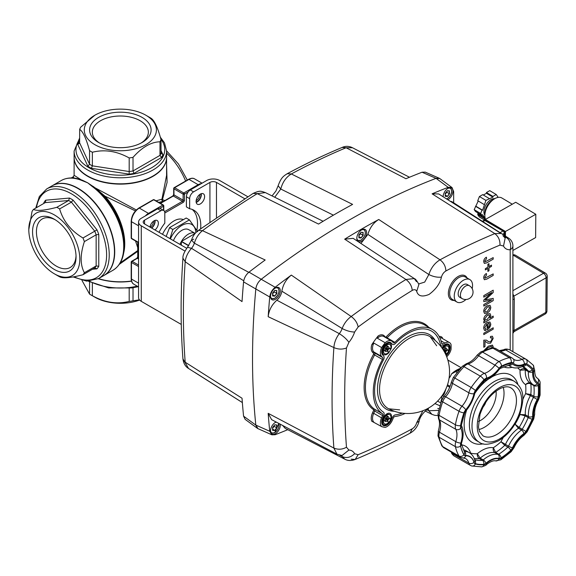 <?xml version="1.0" encoding="UTF-8"?>
<svg xmlns="http://www.w3.org/2000/svg" width="576" height="576" viewBox="0 0 576 576"><rect width="100%" height="100%" fill="white"/><g stroke="black" fill="none" stroke-linecap="round" stroke-linejoin="round"><path stroke-width="0.86" d="M173.441 240.631A13.874 8.006 -60 0 1 188.748 229.68L195.199 233.402A13.874 8.006 120 0 0 181.476 241.358L188.777 245.57M188.64 245.772L181.354 241.567A13.874 8.006 120 0 0 179.978 244.404M166.162 236.426L169.582 227.606L186.192 218.016L189.432 219.888L197.741 231.703M170.374 238.86A19.879 11.477 -60 0 1 185.724 223.841A19.879 11.477 -60 0 1 195.847 232.668M169.978 238.63L172.822 229.478L189.432 219.888M169.582 227.606L172.822 229.478M161.014 150.552L162.914 154.649A43.466 25.092 180 0 1 161.604 157.464L159.984 155.383L159.984 141.79A41.616 24.026 180 0 0 161.014 139.579C157.745 127.598 154.454 120.506 151.142 118.31A41.616 24.026 180 0 0 149.774 117.482L145.85 115.222A36.065 20.822 180 0 1 145.85 144.662A36.065 20.822 180 0 1 94.846 144.662A36.065 20.822 180 0 1 94.846 115.222A36.065 20.822 180 0 1 145.85 115.222L149.774 117.482M162.914 154.649L161.014 153.166L161.014 139.579M94.846 115.222L80.712 127.152A41.616 24.026 180 0 0 79.682 129.37C82.951 131.465 86.242 138.557 89.554 150.631A41.616 24.026 180 0 0 92.354 152.251C104.551 149.198 116.827 151.099 129.19 157.946A41.616 24.026 180 0 0 133.02 157.356C142.056 147.204 151.042 142.013 159.984 141.79M81.965 280.39L89.554 294.091A41.616 24.026 0 0 0 90.922 294.926L94.846 297.187A36.065 20.822 0 0 0 139.637 300.06M94.846 297.187L90.922 294.926A41.616 24.026 0 0 0 92.354 295.711L92.354 283.248M139.421 299.815L133.02 300.816L133.02 287.762M92.354 295.711C104.717 302.566 116.993 304.466 129.19 301.414A41.616 24.026 0 0 0 133.02 300.816M79.603 143.395L79.682 129.37M92.354 152.251L92.354 165.845A41.616 24.026 0 0 1 89.554 164.225L87.876 166.255L77.782 144.497L79.682 142.956L89.554 164.225L89.554 150.631M89.554 294.091L89.554 281.88M133.02 157.356L133.02 170.95A41.616 24.026 0 0 1 129.19 171.54L129.139 174.146L91.447 168.322L92.354 165.845L129.19 171.54L129.19 157.946M129.19 301.414L129.19 288.302M82.98 274.73L94.745 267.934A41.616 24.026 -120 0 0 96.149 265.939L84.384 272.736A41.616 24.026 60 0 1 82.98 274.73C70.862 277.906 63.079 278.597 59.63 276.818A41.616 24.026 60 0 1 58.226 276.048L54.302 273.78A36.065 20.822 60 0 1 28.8 229.608A36.065 20.822 60 0 1 54.302 214.884A36.065 20.822 60 0 1 79.805 259.056A36.065 20.822 60 0 1 54.302 273.78M56.822 207.317A41.616 24.026 60 0 1 58.226 208.087A41.616 24.026 60 0 1 59.63 208.937L71.402 202.147A41.616 24.026 -120 0 0 68.594 200.52L45.245 202.608L33.473 209.405C37.03 211.176 44.813 210.478 56.822 207.317L68.594 200.52L69.516 198.058A43.466 25.092 60 0 1 73.087 200.124L71.402 202.147L94.745 231.192L82.98 237.989A41.616 24.026 60 0 1 84.384 241.603L96.149 234.806A41.616 24.026 -120 0 0 94.745 231.192L96.984 229.846A43.466 25.092 60 0 1 98.77 234.446L96.149 234.806L96.149 265.939L98.77 266.299A43.466 25.092 60 0 1 96.984 268.841L92.484 269.244M28.8 229.608L32.069 211.399A41.616 24.026 60 0 1 33.473 209.405M84.384 272.736C80.107 264.895 80.107 254.52 84.384 241.603M82.98 237.989C70.97 230.839 63.187 221.155 59.63 208.937M98.474 278.626A46.238 26.698 0 0 0 131.494 281.016M137.729 251.352L119.326 264.319M166.586 157.277A46.238 26.698 180 0 1 166.586 157.428A46.238 26.698 180 0 1 138.038 182.088A46.238 26.698 180 0 1 87.653 176.299A46.238 26.698 180 0 1 74.11 157.428A46.238 26.698 180 0 1 74.11 157.277M83.045 180.533A1.85 1.202 112.6 0 0 82.958 180.49L87.653 182.794L95.112 187.848L136.354 209.959M156.053 200.83L161.942 199.21L166.586 175.32L166.586 157.428M74.11 157.428L74.11 175.32L81.202 179.813M135.439 210.924L105.048 196.207L100.116 192.082M120.254 262.85L137.729 250.574M137.729 247.608L135.518 240.948M74.045 178.106L73.267 176.789L71.244 177.955M166.586 165.125L167.098 182.369L162.432 199.678L164.873 200.57M52.078 185.818A51.79 29.902 60 0 1 52.214 185.746A51.79 29.902 60 0 1 103.997 215.64A51.79 29.902 60 0 1 103.997 275.443A51.79 29.902 60 0 1 103.867 275.515M95.112 187.848L98.554 190.627A49.939 28.829 60 0 1 124.272 244.714L124.272 245.779A51.242 29.585 60 0 0 93.024 186.3A1.85 0.907 126.4 0 0 92.153 186.422L87.653 182.794L82.066 180.598A51.79 29.902 -120 0 0 61.214 180.547C67.478 177.12 74.722 177.098 82.958 180.49L82.958 180.49A1.85 1.202 112.6 0 0 82.066 180.598M162.864 201.348A1.85 1.721 91.6 0 1 161.942 199.21A1.85 0.554 22.6 0 0 162.432 199.678A1.85 1.138 107.2 0 0 162.864 201.348L158.796 202.421M183.355 219.658A19.879 11.477 120 0 0 173.966 220.925A19.879 11.477 120 0 0 162.526 234.331M200.894 193.824A5.551 3.204 -60 0 1 196.135 202.061M154.656 220.522A5.551 3.204 -60 0 1 151.452 227.938M150.192 227.21A4.622 2.671 120 0 0 153.454 221.234M196.157 200.657A4.622 2.671 120 0 0 199.692 194.544M76.025 255.73A28.008 16.171 60 0 1 70.243 267.473A28.008 16.171 60 0 1 42.235 251.302A28.008 16.171 60 0 1 42.235 218.959A28.008 16.171 60 0 1 55.296 219.823M35.755 208.087L39.334 196.531L46.721 188.914L51.948 185.897A51.79 29.902 60 0 1 77.839 188.46A51.79 29.902 60 0 1 111.672 234.094A51.79 29.902 60 0 1 103.738 275.594L98.503 278.611L86.681 281.138L73.145 276.948M54.302 219.226L54.302 219.226A30.751 17.755 60 0 1 76.046 256.889A30.751 17.755 60 0 1 54.302 269.438A30.751 17.755 60 0 1 32.558 231.782A30.751 17.755 60 0 1 54.302 219.226L54.302 219.226M43.841 203.422L43.841 202.73L44.23 203.198M43.841 202.73A43.466 25.092 60 0 1 45.626 200.196L45.583 202.32M96.984 268.841L94.745 267.934L95.256 267.775M98.28 278.741A46.238 26.698 0 0 0 131.537 281.182M99.619 143.057A28.008 16.171 180 0 1 92.333 132.178A28.008 16.171 180 0 1 109.627 117.238A28.008 16.171 180 0 1 140.155 120.744A28.008 16.171 180 0 1 148.356 132.178A28.008 16.171 180 0 1 141.077 143.057M166.586 157.126A46.238 26.698 180 0 1 120.348 183.816A46.238 26.698 180 0 1 74.11 157.126L74.11 151.085A46.238 26.698 180 0 0 120.348 177.782A46.238 26.698 180 0 0 166.586 151.085L166.586 157.126M142.092 117.389A30.751 17.755 180 0 1 142.092 142.495A30.751 17.755 180 0 1 98.604 142.495A30.751 17.755 180 0 1 98.604 117.389A30.751 17.755 180 0 1 142.092 117.389M79.682 141.79L79.085 141.682L79.682 141.336M161.129 153.684L161.014 153.166A41.616 24.026 0 0 1 159.984 155.383L133.02 170.95L134.014 173.39A43.466 25.092 180 0 1 129.139 174.146M181.354 241.567L181.354 245.203M195.156 233.46L181.476 241.358M188.143 191.974L184.428 194.119L184.428 200.16A1.85 1.066 120 0 1 183.118 202.428L164.808 212.998L164.808 223.135A33.293 19.224 120 0 0 159.034 232.315M155.002 220.385A6.012 3.47 -60 0 1 151.733 228.103M164.808 212.998L164.808 212.998A5.551 3.204 120 0 0 163.663 210.456A5.551 3.204 120 0 0 160.891 210.73L157.615 208.843L141.271 218.282A9.245 5.342 0 0 0 138.564 222.062A9.245 5.342 0 0 0 141.271 225.835L184.975 251.071M157.615 208.843A5.551 3.204 -60 0 1 160.394 208.57L163.663 210.456M138.564 222.062L138.564 297.569A9.245 5.342 0 0 0 141.271 301.342L181.274 324.432M247.781 196.718L219.737 180.533A9.245 5.342 0 0 0 206.662 180.533L190.31 189.972L193.586 191.858L209.93 182.419A4.622 2.671 180 0 1 216.468 182.419L244.656 198.691M201.24 193.694A6.012 3.47 -60 0 1 196.2 202.428M192.168 209.412A33.293 19.224 -60 0 1 196.87 230.234M186.394 196.762L186.394 206.899L189.662 208.786L189.662 198.655L186.394 196.762A5.551 3.204 -60 0 1 190.31 189.972M196.106 201.456A6.012 3.47 120 0 0 197.352 204.214A6.012 3.47 120 0 0 203.357 200.743A6.012 3.47 120 0 0 203.357 193.802A6.012 3.47 120 0 0 198.727 195.408A6.012 3.47 120 0 0 196.106 201.456M200.614 228.766A33.293 19.224 120 0 0 193.882 210.218A33.293 19.224 120 0 0 189.662 208.786M193.586 191.858A5.551 3.204 120 0 0 189.662 198.655M186.696 248.285L144.54 223.949A4.622 2.671 180 0 1 143.186 222.062A4.622 2.671 180 0 1 144.54 220.169L160.891 210.73M155.002 229.99A6.012 3.47 120 0 0 158.191 224.741A6.012 3.47 120 0 0 157.126 220.493A6.012 3.47 120 0 0 152.914 221.688A6.012 3.47 120 0 0 149.962 227.074M422.05 172.224L436.046 178.351L439.279 178.258L425.282 172.13L422.05 172.224A745.445 430.387 -60 0 0 405.936 178.726L346.104 147.744L342.101 147.456C323.856 155.066 305.554 163.829 287.179 173.743L291.326 173.966A739.39 426.888 -60 0 1 346.104 147.744L352.526 147.766L409.478 177.25M272.03 195.905L275.911 191.059L278.143 185.731L280.771 189.029C282.557 182.182 286.07 177.163 291.326 173.966L352.598 204.394A745.445 430.387 -60 0 0 318.521 224.064L257.249 193.644L265.356 192.586M274.745 197.251L280.771 189.029L333.403 215.165M193.759 239.162L191.506 240.077C192.802 236.124 195.084 232.913 198.346 230.429L202.478 230.666A739.39 426.888 -60 0 1 257.249 193.644L253.073 193.435C260.294 190.246 260.561 191.088 265.298 192.557L323.114 221.27M188.59 368.503L188.546 368.482C185.393 366.61 183.521 363.384 182.93 358.812C180.504 326.635 180.504 293.105 182.923 258.221C182.642 255.773 184.162 252.122 187.488 247.277L191.506 240.077L194.364 243.187C195.941 237.946 198.648 233.77 202.478 230.666L265.183 259.992A745.445 430.387 -60 0 0 248.99 272.153C245.916 274.738 244.116 277.978 243.576 281.88L255.823 288.986A746.741 431.136 120 0 0 255.823 425.102L243.576 416.153A745.445 430.387 -60 0 1 242.028 398.232L185.191 362.232A739.39 426.888 -60 0 1 185.191 261.727C185.738 256.961 187.841 252.497 191.506 248.328A9.245 5.342 120 0 0 194.364 243.187L248.76 272.333M187.488 247.277L191.506 248.328L243.734 280.793M182.923 258.221L185.191 261.727L242.028 301.594A745.445 430.387 -60 0 1 243.576 281.88M182.93 358.812L188.546 368.482L242.352 402.566M196.294 373.45L195.408 372.751M243.576 416.153L245.174 419.393L257.422 428.328L255.823 425.102A746.741 431.136 -60 0 1 255.823 288.986C256.356 285.106 258.156 281.873 261.23 279.281L248.99 272.153M257.998 428.666L257.422 428.328M448.2 187.33L452.038 187.574L439.87 178.603L436.046 178.351A746.741 431.136 120 0 0 261.23 279.281A746.741 431.136 -60 0 1 436.046 178.351L448.2 187.33A745.445 430.387 120 0 0 432.094 193.831L494.798 233.597A739.39 426.888 120 0 0 440.021 259.812C434.758 263.002 431.035 267.905 428.854 274.522C433.181 276.696 437.371 277.56 441.425 277.121C442.238 274.342 443.729 272.29 445.896 270.979A730.166 421.56 -60 0 1 499.982 245.088C500.17 240.3 498.442 236.47 494.798 233.597L501.005 233.489L438.696 193.932L432.094 193.831M484.063 350.381L488.426 346.126L492.487 345.082L493.099 347.81L493.193 346.853M493.193 329.177L483.79 334.606L483.79 333.209L493.193 327.78L493.193 329.177L483.79 334.591M493.193 317.477L483.79 322.906L483.79 321.516L484.826 320.918L484.229 320.753L484.812 320.911L483.667 319.45C484.006 317.038 485.186 315.259 487.217 314.107L490.025 313.589L490.781 315.331L489.715 318.089L493.193 316.087L493.193 317.477L483.79 322.891M491.746 292.558L483.79 297.151L483.79 295.618L493.193 290.189L493.193 292.493L485.208 300.017L493.193 298.346L493.193 300.629L483.79 306.065L483.79 304.531L491.746 299.938L483.79 301.63L483.79 300.031L491.731 292.55L483.79 297.137M487.886 268.466L485.352 269.935L485.352 268.675L487.886 267.214L487.886 264.29L488.974 263.664L488.974 266.587L491.501 265.126L491.501 266.378L488.974 267.84L488.974 270.77L487.886 271.397L487.886 268.466L485.352 269.914M371.786 344.714A10.174 5.875 120 0 0 372.528 352.246L373.55 353.347A0.922 0.533 -60 0 1 373.5 354.319A49.939 28.829 120 0 0 373.5 409.637A0.922 0.756 124 0 1 374.63 409.226A49.01 28.296 -60 0 1 374.63 354.931A1.85 1.066 120 0 0 374.746 352.98L373.716 351.886A9.245 5.342 -60 0 1 373.795 343.051L371.786 344.714A61.034 35.237 -60 0 1 378.166 335.93L377.316 338.206L385.164 342.734A9.245 5.342 -60 0 1 391.543 340.985A9.245 5.342 -60 0 1 392.278 341.568L393.35 342.72A1.85 1.066 120 0 0 393.502 342.835A1.85 1.066 120 0 0 394.913 342.346A49.01 28.296 -60 0 1 432.446 329.465A49.01 28.296 -60 0 1 441.763 343.649A1.85 1.066 120 0 0 442.116 344.189A1.85 1.066 120 0 0 443.038 344.095L444.866 343.044A9.245 5.342 -60 0 1 449.489 342.583A9.245 5.342 -60 0 1 451.044 344.549A61.034 35.237 -60 0 1 451.044 349.495A9.245 5.342 -60 0 1 446.71 356.774M493.178 257.616L493.178 259.135L486.792 262.822L484.351 263.434L483.667 261.655C483.775 259.639 484.69 258.163 486.41 257.206L486.562 258.653L484.754 261.086L485.078 261.85L493.193 257.609L493.193 259.142L486.806 262.829L484.344 263.426M493.178 273.91L493.178 275.422L486.792 279.108L484.351 279.72L483.667 277.942C483.775 275.933 484.69 274.45 486.41 273.499L486.562 274.946L484.754 277.38L485.078 278.143L493.193 273.902L493.193 275.429L486.806 279.115L484.344 279.713M487.318 312.934L484.553 313.495L483.667 311.429C483.876 308.887 485.064 306.994 487.224 305.748L490.025 305.323L490.781 307.318C490.572 309.809 489.42 311.681 487.318 312.934L484.546 313.495M490.01 305.316L490.781 307.318M486.922 324.022L484.754 327.643L485.834 329.09L485.719 330.523L484.502 330.422L483.667 328.248C483.833 325.699 484.999 323.777 487.166 322.488L489.91 322.013L490.781 324.072C490.543 326.585 489.362 328.457 487.231 329.688L486.907 324.014L484.74 327.636L485.82 329.083L485.719 330.523L484.495 330.422M485.251 328.968L485.834 329.09M486.734 342.418L484.992 341.266L484.992 346.579L483.79 347.27L483.79 340.171L486.425 340.142L488.549 341.669L490.586 341.82L492.106 338.962L491.623 337.702L490.421 337.874L490.536 336.413L492.401 336.247L493.193 338.364L490.594 343.202L487.836 343.188L486.734 342.418M484.978 341.258L485.489 341.46L484.978 341.258L484.992 346.579L483.79 347.256M280.195 424.094A6.934 4.003 -60 0 1 277.74 431.669A6.934 4.003 -60 0 1 271.93 434.052A6.934 4.003 -60 0 1 270.497 430.877A6.934 4.003 -60 0 1 276.178 422.006M270.497 296.474A6.934 4.003 -60 0 1 273.521 289.498A6.934 4.003 -60 0 1 278.87 287.64A6.934 4.003 -60 0 1 278.87 295.646A6.934 4.003 -60 0 1 271.93 299.65A6.934 4.003 -60 0 1 270.497 296.474M356.81 238.342A6.934 4.003 -60 0 1 359.842 231.358A6.934 4.003 -60 0 1 365.184 229.5A6.934 4.003 -60 0 1 365.184 237.506A6.934 4.003 -60 0 1 358.25 241.51A6.934 4.003 -60 0 1 356.81 238.342M443.124 196.79A6.934 4.003 -60 0 1 446.162 189.821A6.934 4.003 -60 0 1 451.498 187.97A6.934 4.003 -60 0 1 452.513 193.694A6.934 4.003 -60 0 1 447.775 199.786M458.165 293.839A7.402 4.27 -60 0 1 461.39 286.394A7.402 4.27 -60 0 1 467.093 284.407L469.339 285.703A7.402 4.27 -60 0 0 461.938 289.98A7.402 4.27 -60 0 0 461.938 298.519L459.691 297.223A7.402 4.27 -60 0 1 458.165 293.839M465.934 299.506A12.946 7.474 -60 0 1 456.919 302.026A12.946 7.474 -60 0 1 454.241 296.1A12.946 7.474 -60 0 1 459.893 283.075A12.946 7.474 -60 0 1 469.865 279.605A12.946 7.474 -60 0 1 472.19 288.677M373.5 409.637A0.922 0.533 -60 0 1 373.55 410.551L372.528 412.834A10.174 5.875 120 0 0 371.786 421.229L381.643 426.607A9.245 5.342 -60 0 1 381.564 417.866L382.586 415.584A1.85 1.066 120 0 0 382.478 413.755A49.01 28.296 -60 0 1 382.478 359.467A1.85 1.066 120 0 0 382.586 357.509L381.564 356.414A9.245 5.342 -60 0 1 381.643 347.58A61.034 35.237 -60 0 1 385.164 342.734M373.795 343.051L381.643 347.58M405.115 413.431A49.01 28.296 -60 0 1 394.913 416.513A1.85 1.066 120 0 0 393.35 417.953L392.278 420.343A9.245 5.342 -60 0 1 385.164 427.392A61.034 35.237 -60 0 1 381.643 426.607M382.637 418.111L383.659 415.836A3.701 2.138 120 0 0 383.443 412.178A47.16 27.23 -60 0 1 383.443 359.935A3.701 2.138 120 0 0 383.659 356.026L382.637 354.931A7.402 4.27 -60 0 1 383.558 346.306A7.402 4.27 -60 0 1 390.622 342.583A7.402 4.27 -60 0 1 391.205 343.051L392.278 344.203A3.701 2.138 120 0 0 392.573 344.434A3.701 2.138 120 0 0 395.41 343.462A47.16 27.23 -60 0 1 431.525 331.063A47.16 27.23 -60 0 1 440.489 344.722A3.701 2.138 120 0 0 441.194 345.787A3.701 2.138 120 0 0 443.038 345.607L444.866 344.549A7.402 4.27 -60 0 1 448.567 344.182A7.402 4.27 -60 0 1 446.242 355.63A7.402 4.27 120 0 0 448.567 344.182A7.402 4.27 120 0 0 444.866 344.549L443.038 345.607A3.701 2.138 -60 0 1 441.194 345.787A3.701 2.138 -60 0 1 440.489 344.722A47.16 27.23 120 0 0 431.525 331.063A47.16 27.23 120 0 0 395.41 343.462A3.701 2.138 -60 0 1 392.573 344.434A3.701 2.138 -60 0 1 392.278 344.203L391.205 343.051A7.402 4.27 120 0 0 390.622 342.583A7.402 4.27 120 0 0 383.558 346.306A7.402 4.27 120 0 0 382.637 354.931L383.659 356.026A3.701 2.138 -60 0 1 383.443 359.935A47.16 27.23 120 0 0 383.443 412.178A3.701 2.138 -60 0 1 383.659 415.836L382.637 418.111A7.402 4.27 120 0 0 383.22 425.506A7.402 4.27 -60 0 1 382.637 418.111M402.264 413.136A47.16 27.23 -60 0 1 395.41 414.835A3.701 2.138 120 0 0 392.278 417.701L391.205 420.091A7.402 4.27 -60 0 1 383.22 425.506A7.402 4.27 120 0 0 391.205 420.091L392.278 417.701A3.701 2.138 -60 0 1 395.41 414.835A47.16 27.23 120 0 0 402.264 413.136M438.689 410.371L428.854 410.76L431.978 414.367L434.801 415.332L437.818 415.555M422.878 410.753L416.714 422.676L419.134 421.193C420.415 414.101 428.501 408.038 428.443 409.068M427.939 409.219L428.854 410.76L426.874 409.781M499.982 245.088L503.518 246.067L505.174 238.01L502.913 235.692M418.874 284.472L416.714 291.384C418.111 296.215 422.23 297.23 429.07 294.422C435.91 289.332 440.028 283.565 441.425 277.121M360.929 243.461L367.891 234.403L428.854 274.522L424.706 282.089L418.68 283.968M503.518 246.067A18.497 10.678 120 0 0 510.199 249.718A9.245 7.02 -94.5 0 0 506.254 237.521A9.245 5.342 -60 0 1 504.814 237.362M416.498 281.657L414.274 278.568L405.943 279.49C409.694 282.312 411.79 285.948 412.243 290.405C414.396 289.217 415.886 289.541 416.714 291.384M445.896 270.979C445.687 266.378 443.736 262.656 440.021 259.812L378.756 219.492A745.445 430.387 120 0 0 344.678 239.17L405.943 279.49A739.39 426.888 120 0 0 351.173 316.512C354.982 319.291 357.307 322.776 358.15 326.966A730.166 421.56 -60 0 1 412.243 290.405M281.851 291.182L342.144 328.507A9.245 5.342 -60 0 1 339.286 333.648L276.84 300.182A9.245 5.342 120 0 0 281.851 291.182C283.018 284.58 286.178 279.216 291.334 275.098L351.173 316.512C347.119 319.493 344.11 323.489 342.144 328.507C346.471 330.79 350.626 331.963 354.614 332.035L358.15 326.966M291.334 275.098A745.445 430.387 120 0 0 275.148 287.258L261.23 279.281C258.163 281.858 256.363 285.091 255.823 288.986L269.734 296.978A745.445 430.387 120 0 0 268.186 316.699L333.886 347.573C334.217 342.684 336.017 338.04 339.286 333.648C343.44 336.233 346.644 339.12 348.89 342.317A18.497 10.678 120 0 0 354.614 332.035M342.014 455.522L336.917 454.14L271.62 419.645L268.186 413.33L333.886 448.078L336.917 454.14L342.014 455.522L348.89 450.058L346.471 447.214C342.396 449.546 338.198 449.834 333.886 448.078A739.39 426.888 120 0 1 333.886 347.573C338.198 349.445 342.396 349.574 346.471 347.962L348.89 342.317M341.294 455.472A9.245 5.342 -60 0 1 342.144 456.552C346.471 458.453 350.626 457.517 354.614 453.73A18.497 10.678 120 0 0 348.89 450.058M339.754 455.22L342.144 456.552L344.743 459.158C347.753 460.807 351.23 460.908 355.176 459.468L358.15 454.709L354.614 453.73M351.173 459.18L355.176 459.468C373.414 451.858 391.723 443.095 410.09 433.181L410.09 433.181C414.684 430.56 417.694 426.564 419.134 421.193M510.199 350.114L510.199 249.718A9.245 5.342 180 0 0 512.906 245.945A9.245 9.245 0 0 0 508.572 238.111L506.254 237.521L503.971 236.146M268.186 316.699C268.891 310.277 271.778 304.776 276.84 300.182M344.678 239.17L353.153 238.342L414.274 278.568C415.39 278.777 416.923 280.742 418.867 284.45M378.756 219.492C373.507 222.66 369.893 227.628 367.891 234.403M508.572 238.111L451.894 201.665L449.885 201.139M453.658 202.824L453.658 191.614L452.038 187.574M268.186 413.33A745.445 430.387 120 0 0 269.734 431.258L271.901 434.822L275.148 434.729A745.445 430.387 120 0 0 287.791 429.674M344.743 459.158L285.214 428.364L282.47 425.282M269.734 431.258L255.823 425.102L257.99 428.659L271.901 434.822M437.753 408.413L439.07 408.744M269.734 296.978C270.259 293.09 272.066 289.843 275.148 287.258M486.396 257.213L486.562 258.653M486.547 258.646L484.74 261.079L485.064 261.842M488.959 263.671L488.974 266.587M491.494 265.133L491.501 266.378L488.974 267.84M488.959 267.833L488.974 270.77M488.959 270.756L487.886 271.375M486.396 273.506L486.562 274.946M486.547 274.939L484.74 277.373L485.064 278.136M493.178 290.196L493.193 292.493M493.178 292.486L485.208 300.017M493.178 298.354L493.193 300.629M493.178 300.622L483.79 306.043M483.79 301.622L491.746 299.938M490.766 307.31C490.558 309.802 489.406 311.674 487.303 312.926M489.146 306.734L487.224 307.138L484.754 310.802L485.273 311.983L487.26 311.573L489.694 307.944L489.146 306.734L487.217 307.13L484.74 310.795L485.266 311.976M490.018 313.589L490.781 315.331M490.766 315.324L489.715 318.089M493.178 316.094L493.178 317.47M489.218 315.029L487.217 315.497L484.754 318.96L485.215 319.975L487.13 319.586L489.694 316.051L489.218 315.029L487.21 315.49L484.74 318.953L485.215 319.975M489.902 322.006L490.781 324.072M490.766 324.065C490.529 326.578 489.348 328.45 487.217 329.681L486.907 329.854M489.11 323.309L487.994 323.388L487.994 327.845L489.118 326.7L489.694 324.691L489.125 323.316L488.009 323.395L488.009 327.852M493.178 327.787L493.178 329.162M486.418 340.142L488.534 341.662M491.623 337.702L490.421 337.86M492.394 336.24L493.193 338.364M493.178 338.357L490.594 343.202M490.579 343.195L487.829 343.181M492.48 345.074L493.178 346.846M491.45 346.385L488.419 347.508L485.46 349.805M492.077 347.854L491.465 346.392L488.426 347.515L485.482 349.79M512.906 333.223A7.402 4.234 -119.6 0 0 514.037 330.178L514.267 298.908A7.402 4.234 -119.6 0 0 512.906 293.976M502.481 234.281L504.295 233.251L504.317 235.44M504.295 233.251A1.85 1.058 -119.6 0 0 502.992 230.99L499.975 232.697M482.724 221.71L484.841 220.507A1.85 1.058 -119.6 0 0 483.941 220.421L482.227 221.393M484.841 220.507L502.992 230.99M494.266 198.965A11.376 6.566 120.9 0 0 484.826 213.415A11.376 6.566 120.9 0 0 484.898 214.646M494.77 198.662A9.943 5.738 120.9 0 0 486.072 204.71A9.943 5.738 120.9 0 0 484.862 215.237M485.359 220.212L484.135 218.455L484.704 217.75L482.544 214.668L481.968 215.366L480.672 213.509L482.011 210.161L482.58 210.211L485.906 200.39L492.934 197.158L492.934 196.402L496.231 194.53L497.858 196.848L497.304 197.575M477.317 212.587L478.224 213.876L477.648 214.582L479.275 216.9L485.359 220.536M477.648 214.582L484.135 218.455M478.224 213.876L484.704 217.75M478.231 200.988L474.185 209.635L475.488 211.493L481.968 215.366M474.185 209.635L480.672 213.509M475.524 206.287L482.011 210.161M476.093 206.338L482.58 210.211M489.204 198.518L482.724 194.645L479.426 196.517L477.756 200.707L484.236 204.581M479.426 196.517L485.906 200.39M496.231 194.53L489.751 190.656L486.454 192.528L486.446 193.284L492.934 197.158M486.446 193.284L483.365 195.026M486.454 192.528L492.934 196.402M505.102 235.93L505.123 233.172A1.85 1.058 -119.6 0 0 503.834 230.897L486.986 220.824A1.85 1.058 -119.6 0 0 486.058 220.716L485.626 220.961M485.568 219.362A13.874 8.006 -59.1 0 1 484.862 215.51A13.874 8.006 -59.1 0 1 491.083 201.586A13.874 8.006 -59.1 0 1 501.869 197.993L512.28 204.214M505.426 236.138L505.462 231.487L485.366 219.478L485.359 220.81M485.366 219.478L515.707 202.262L535.802 214.272L535.63 237.578L512.906 250.466M505.462 231.487L535.802 214.272M383.674 423.079L382.716 420.35A3.24 1.872 -60 0 1 382.55 420.07M389.11 422.482A6.473 3.737 -60 0 1 386.921 424.39A6.473 3.737 -60 0 1 382.349 421.747A6.473 3.737 -60 0 1 386.921 413.813A6.473 3.737 -60 0 1 390.946 419.306M442.044 348.062A6.473 3.737 -60 0 1 444.866 345.305A6.473 3.737 -60 0 1 448.891 350.791M447.055 353.974A6.473 3.737 -60 0 1 445.997 355.061M389.11 352.368A6.473 3.737 -60 0 1 386.921 354.276A6.473 3.737 -60 0 1 382.349 351.634A6.473 3.737 -60 0 1 386.921 343.706A6.473 3.737 -60 0 1 390.946 349.193M399.672 409.86L388.67 408.794A41.587 24.012 -60 0 1 388.505 408.708A41.587 24.012 -60 0 1 381.694 375.502A41.587 24.012 -60 0 1 408.953 338.537A41.587 24.012 -60 0 1 430.099 336.686A41.587 24.012 -60 0 1 430.243 336.78L436.673 345.773M444.218 351.526A2.772 1.598 120 0 0 444.895 350.633M444.917 350.59A2.772 1.598 120 0 0 445.406 348.106M443.347 350.042A2.772 1.598 -60 0 1 446.256 348.192L444.91 347.407A2.772 1.598 120 0 0 444.01 347.335M446.256 348.192A2.772 1.598 -60 0 1 446.81 349.783M442.469 348.682A5.27 3.046 -60 0 1 447.502 346.025A5.27 3.046 -60 0 1 447.624 346.104M442.678 348.991A5.27 3.046 -60 0 1 447.797 346.198A5.27 3.046 -60 0 1 448.726 349.97M446.256 354.24A5.27 3.046 -60 0 1 445.802 354.636M445.219 353.419A2.635 1.519 -60 0 1 445.162 352.915L445.464 353.909M447.178 353.261L448.085 352.13A1.865 1.073 120 0 0 448.236 351.742L448.236 350.532A1.865 1.073 120 0 0 448.085 350.323L447.782 349.891L447.178 350.237A1.865 1.073 120 0 0 446.875 350.417L445.968 351.54A1.865 1.073 120 0 0 445.817 351.929L445.817 353.138A1.865 1.073 120 0 0 445.968 353.354L446.27 353.786L446.875 353.434A1.865 1.073 120 0 0 447.178 353.261M447.293 349.61L446.58 349.891A1.865 1.073 120 0 0 446.278 350.071L445.37 351.194A1.865 1.073 120 0 0 445.219 351.583L445.219 352.793M383.674 349.87A2.772 1.598 120 0 0 384.185 350.611L385.538 351.396A2.772 1.598 -60 0 1 384.962 350.122A2.772 1.598 -60 0 1 386.172 347.328A2.772 1.598 -60 0 1 388.31 346.586A2.772 1.598 -60 0 1 388.865 348.185M385.034 350.698A2.772 1.598 120 0 0 386.95 349.034M386.971 348.991A2.772 1.598 120 0 0 387.461 346.5M388.31 346.586L386.964 345.809A2.772 1.598 120 0 0 386.064 345.737M387.202 351.072A2.772 1.598 -60 0 1 385.538 351.396M384.408 353.621A5.27 3.046 -60 0 1 384.286 353.556A5.27 3.046 -60 0 1 383.198 351.144A5.27 3.046 -60 0 1 385.495 345.838A5.27 3.046 -60 0 1 389.556 344.426A5.27 3.046 -60 0 1 389.678 344.498M388.31 352.642A5.27 3.046 -60 0 1 384.581 353.729A5.27 3.046 -60 0 1 383.486 351.31A5.27 3.046 -60 0 1 385.79 346.01A5.27 3.046 -60 0 1 389.851 344.592A5.27 3.046 -60 0 1 390.78 348.372M389.232 351.662L390.139 350.532A1.865 1.073 120 0 0 390.29 350.143L390.29 348.934A1.865 1.073 120 0 0 390.139 348.718L389.837 348.293L389.232 348.638A1.865 1.073 120 0 0 388.93 348.811L388.022 349.942A1.865 1.073 120 0 0 387.871 350.33L387.871 351.54A1.865 1.073 120 0 0 388.022 351.756L388.325 352.181L388.93 351.835A1.865 1.073 120 0 0 389.232 351.662M389.347 348.005L388.634 348.293A1.865 1.073 120 0 0 388.332 348.466L387.425 349.596A1.865 1.073 120 0 0 387.274 349.985L387.274 351.194M383.674 419.983A2.772 1.598 120 0 0 384.185 420.725L385.538 421.502A2.772 1.598 -60 0 1 384.962 420.235A2.772 1.598 -60 0 1 386.172 417.442A2.772 1.598 -60 0 1 388.31 416.7A2.772 1.598 -60 0 1 388.865 418.298M385.034 420.811A2.772 1.598 120 0 0 386.95 419.148M386.971 419.105A2.772 1.598 120 0 0 387.461 416.614M388.31 416.7L386.964 415.922A2.772 1.598 120 0 0 386.064 415.85M387.202 421.186A2.772 1.598 -60 0 1 385.538 421.502M384.408 423.734A5.27 3.046 -60 0 1 384.286 423.67A5.27 3.046 -60 0 1 383.198 421.25A5.27 3.046 -60 0 1 385.495 415.951A5.27 3.046 -60 0 1 389.556 414.54A5.27 3.046 -60 0 1 389.678 414.612M388.31 422.748A5.27 3.046 -60 0 1 384.581 423.835A5.27 3.046 -60 0 1 383.486 421.423A5.27 3.046 -60 0 1 385.79 416.117A5.27 3.046 -60 0 1 389.851 414.706A5.27 3.046 -60 0 1 390.78 418.478M389.232 421.769L390.139 420.646A1.865 1.073 120 0 0 390.29 420.257L390.29 419.047A1.865 1.073 120 0 0 390.139 418.831L389.837 418.399L389.232 418.752A1.865 1.073 120 0 0 388.93 418.925L388.022 420.048A1.865 1.073 120 0 0 387.871 420.444L387.871 421.646A1.865 1.073 120 0 0 388.022 421.862L388.325 422.294L388.93 421.942A1.865 1.073 120 0 0 389.232 421.769M389.347 418.118L388.634 418.406A1.865 1.073 120 0 0 388.332 418.579L387.425 419.702A1.865 1.073 120 0 0 387.274 420.091L387.274 421.301M482.969 407.117A8.323 4.802 120 0 0 485.842 402.134M459.288 369.72L458.849 370.238M460.642 368.165L457.754 369.518A22.198 12.816 120 0 0 451.57 373.86L458.575 370.08M446.191 388.31L444.226 393.97L442.685 395.791L442.368 395.294M441.086 401.875L440.978 401.148A9.245 5.342 -60 0 0 441.922 396.706A9.245 5.342 120 0 0 441.886 395.986M451.57 373.86A9.245 5.342 120 0 1 449.114 378.166A9.245 5.342 -60 0 1 449.078 378.209M522.806 366.422A52.711 30.434 -60 0 1 523.238 366.667A52.711 30.434 -60 0 1 528.192 370.879A1.85 1.066 -60 0 1 528.394 371.686A25.891 14.947 120 0 0 533.513 384.97L530.438 383.191C528.667 382.478 527.069 382.968 525.636 384.674C527.278 383.364 528.998 383.09 530.798 383.846A1.85 1.066 120 0 0 530.438 383.191A25.891 14.947 -60 0 1 525.319 369.914A1.85 1.066 120 0 0 525.118 369.108C523.318 368.352 521.633 368.726 520.07 370.224L525.319 369.914L528.394 371.686A3.053 1.634 3.4 0 0 532.706 371.873A4.903 2.83 120 0 0 532.159 369.727A55.764 32.198 120 0 0 525.874 364.702A4.903 2.83 120 0 0 523.872 364.81A22.838 13.19 -60 0 1 512.438 363.794A4.903 2.83 120 0 0 510.653 363.348A55.764 32.198 120 0 0 501.019 366.948A4.903 2.83 120 0 0 498.902 368.849A22.838 13.19 -60 0 1 485.906 379.001A4.903 2.83 120 0 0 483.718 380.462A55.764 32.198 120 0 0 475.243 390.996A4.903 2.83 120 0 0 474.005 393.811A22.838 13.19 -60 0 1 465.523 410.378A4.903 2.83 120 0 0 463.946 413.064A55.764 32.198 120 0 0 460.606 425.606A4.903 2.83 120 0 0 460.822 428.011A22.838 13.19 -60 0 1 460.822 443.246A3.053 0.886 17.6 0 0 461.57 442.922C463.702 436.162 463.637 430.315 461.39 425.398L461.448 424.894A3.053 1.325 -169.9 0 1 460.606 425.606M460.822 443.246A4.903 2.83 120 0 0 460.606 445.896A55.764 32.198 120 0 0 463.946 454.579A4.903 2.83 120 0 0 465.523 455.45A22.838 13.19 -60 0 1 474.005 462.226A4.903 2.83 120 0 0 475.243 463.601A55.764 32.198 120 0 0 483.718 464.357A4.903 2.83 120 0 0 485.906 463.284A3.053 1.282 -130.9 0 0 483.221 459.929L480.154 458.158L477.331 453.708C477.079 455.767 477.742 457.387 479.326 458.561A1.85 1.066 120 0 0 480.154 458.158A25.891 14.947 -60 0 1 494.885 452.65A1.85 1.066 120 0 0 495.684 452.448L493.358 447.725C492.84 449.827 493.351 451.469 494.885 452.65L497.952 454.421A25.891 14.947 120 0 0 483.221 459.929A1.85 1.066 -60 0 1 482.4 460.332A52.711 30.434 -60 0 1 474.646 459.691M485.906 463.284A22.838 13.19 -60 0 1 498.902 458.431A4.903 2.83 120 0 0 501.019 457.891A55.764 32.198 120 0 0 510.653 450.367A4.903 2.83 120 0 0 512.438 447.862A22.838 13.19 -60 0 1 523.872 433.642A4.903 2.83 120 0 0 525.874 431.438A55.764 32.198 120 0 0 532.159 419.155A4.903 2.83 120 0 0 532.706 416.383A22.838 13.19 -60 0 1 537.221 399.456A4.903 2.83 120 0 0 538.171 396.619A3.053 1.526 -174.2 0 1 533.873 396.302L530.798 394.524L525.636 393.624L530.438 395.597A1.85 1.066 120 0 0 530.798 394.524A52.711 30.434 120 0 0 530.798 383.846L533.873 385.625A3.053 1.966 -6.6 0 0 538.171 385.322A4.903 2.83 120 0 0 537.221 383.58A22.838 13.19 -60 0 1 532.706 371.873M532.706 416.383A3.053 1.886 176.3 0 1 528.394 416.556L525.319 414.785L520.07 414.497L525.118 415.829A1.85 1.066 120 0 0 525.319 414.785A25.891 14.947 -60 0 1 530.438 395.597L533.513 397.368A25.891 14.947 120 0 0 528.394 416.556A1.85 1.066 -60 0 1 528.192 417.6A52.711 30.434 -60 0 1 522.245 429.214A1.85 1.066 -60 0 1 521.489 430.049A25.891 14.947 120 0 0 508.536 446.162A1.85 1.066 -60 0 1 507.859 447.106A52.711 30.434 -60 0 1 498.751 454.219A1.85 1.066 -60 0 1 497.952 454.421A3.053 2.448 -78.4 0 1 498.902 458.431M512.438 447.862A3.053 0.396 -155.3 0 1 508.536 446.162L500.99 441.756L504.785 445.334A1.85 1.066 120 0 0 505.462 444.384A25.891 14.947 -60 0 1 518.414 428.27A1.85 1.066 120 0 0 519.17 427.442L515.088 424.224L518.414 428.27L521.489 430.049A3.053 1.57 -124.9 0 1 523.872 433.642M449.532 193.795L449.273 191.002L449.273 193.709L447.379 196.481L449.532 193.795L446.789 192.269L446.789 191.455M449.532 190.915L447.379 190.721L445.219 193.406L445.219 196.286L447.379 196.481M447.293 190.829L449.273 191.002M445.219 195.055L447.242 196.229L445.219 196.049M445.219 194.227L446.789 192.269L446.256 192.118M363.218 235.325L362.959 232.531L362.959 235.231L361.058 238.003L363.218 235.325L360.475 233.798L360.475 232.985M363.218 232.445L361.058 232.25L358.906 234.936L358.906 237.816L361.058 238.003M360.979 232.358L362.959 232.531M358.906 236.585L360.929 237.758L358.906 237.578M358.906 235.75L360.475 233.798L359.942 233.647M276.905 293.458L276.646 290.671L276.646 293.371L274.745 296.143L276.905 293.458L274.162 291.938L274.162 291.125M276.905 290.585L274.745 290.39L272.592 293.076L272.592 295.956L274.745 296.143M274.666 290.491L276.646 290.671M272.592 294.725L274.615 295.898L272.592 295.711M272.592 293.89L274.162 291.938L273.629 291.787M276.905 427.86L276.646 425.074L276.646 427.774L274.745 430.546L276.905 427.86L274.162 426.341L274.162 425.527M276.905 424.987L274.745 424.793L272.592 427.478L272.592 430.351L274.745 430.546M274.666 424.894L276.646 425.074M272.592 429.127L274.615 430.294L272.592 430.114M272.592 428.292L274.162 426.341L273.629 426.19M105.048 196.207A49.01 28.296 60 0 1 123.732 252.72M185.63 181.037A49.01 28.296 -120 0 0 166.586 153.151M103.997 275.443L113.004 270.238A51.79 29.902 -120 0 0 121.824 231.991A51.79 29.902 -120 0 0 92.153 186.422M198.626 185.17A0.922 0.533 -120 0 0 198.158 184.687L189.007 179.395L174.622 187.704L183.773 192.989L198.158 184.687A11.095 6.408 -60 0 1 201.298 183.629M173.693 188.46A0.922 0.533 180 0 0 173.966 188.834L173.966 194.875L183.118 200.16L183.118 194.119L173.966 188.834A0.922 0.533 -60 0 1 174.622 187.704A0.922 0.533 -120 0 0 174.161 187.661A0.922 0.922 0 0 0 173.693 188.46L173.693 194.501L172.85 195.962L160.236 203.249M164.585 211.615L182.47 201.298L173.311 196.013L160.502 203.407M163.505 210.37L163.505 206.201A0.922 0.533 0 0 0 163.771 205.826A0.922 0.922 0 0 0 163.31 205.027A0.922 0.533 -60 0 0 162.85 205.07L153.698 199.786L139.313 208.087L148.464 213.379L162.85 205.07A0.922 0.533 60 0 1 163.505 206.201L159.79 208.346M138.564 225.778L131.465 221.681L131.465 238.291L138.564 242.395M138.002 242.381L138.002 257.17L138.564 257.494M138.564 259.006L137.347 258.3L132.12 261.324L138.564 265.046M138.564 266.551L131.465 262.454L131.465 279.065L138.564 283.169M131.465 279.065A11.095 6.408 120 0 0 133.762 284.148C132.178 283.313 131.321 281.498 131.191 278.69A0.922 0.533 -0 0 0 131.465 279.065M131.191 221.306C131.63 215.662 134.179 211.241 138.845 208.044A0.922 0.533 60 0 1 139.313 208.087A11.095 6.408 120 0 0 131.465 221.681A0.922 0.533 0 0 1 131.191 221.306L131.191 237.917A0.922 0.533 0 0 0 131.465 238.291A0.922 0.533 -60 0 0 131.652 238.716L138.564 242.705M145.325 215.942A11.095 6.408 -60 0 1 148.464 213.379A0.922 0.533 60 0 1 148.925 213.862M194.551 178.848A11.095 6.408 120 0 0 189.007 179.395A0.922 0.533 -120 0 0 188.546 179.352C191.081 178.063 193.082 177.89 194.551 178.848L202.068 183.182M131.465 262.454A0.922 0.533 -60 0 1 132.12 261.324A0.922 0.533 60 0 0 131.652 261.274A0.922 0.922 0 0 0 131.191 262.08A0.922 0.533 -0 0 0 131.465 262.454M136.886 258.257L137.729 256.795A0.922 0.533 0 0 0 138.002 257.17A0.922 0.533 120 0 1 137.347 258.3A0.922 0.533 60 0 0 136.886 258.257L131.652 261.274A0.922 0.533 60 0 0 131.465 261.698A0.922 0.533 -0 0 0 131.191 262.08L131.191 278.69M184.428 194.119A0.922 0.533 -120 0 0 183.773 192.989A0.922 0.533 -60 0 0 183.118 194.119A0.922 0.533 180 0 0 184.428 194.119M184.428 200.16A0.922 0.533 180 0 1 183.118 200.16A0.922 0.533 120 0 1 182.47 201.298A0.922 0.533 -120 0 1 183.118 202.428M172.85 195.962A0.922 0.533 -120 0 1 173.311 196.013A0.922 0.533 120 0 0 173.966 194.875A0.922 0.533 180 0 1 173.693 194.501M153.698 199.786A0.922 0.533 -60 0 1 154.159 199.742A0.922 0.922 0 0 0 153.23 199.742A0.922 0.533 60 0 1 153.698 199.786M46.721 188.914A51.79 29.902 60 0 1 72.612 191.477A51.79 29.902 60 0 1 106.445 237.11A51.79 29.902 60 0 1 98.503 278.611M98.77 234.446L98.77 266.299M45.626 200.196L69.516 198.058M73.087 200.124L96.984 229.846M74.088 276.775A49.939 28.829 -120 0 0 106.589 253.282A49.939 28.829 -120 0 0 71.302 193.745A49.939 28.829 -120 0 0 36.482 207.67M89.431 281.174A46.238 26.698 0 0 0 137.261 286.171M161.604 157.464L134.014 173.39M91.447 168.322A43.466 25.092 180 0 1 87.876 166.255M77.782 144.497A43.466 25.092 180 0 1 79.085 141.682M79.682 139.298A44.388 25.625 0 0 0 120.499 175.198A44.388 25.625 0 0 0 160.891 139.14M141.271 225.835L141.271 301.342M209.93 182.419L209.93 222.041M216.468 182.419L216.468 217.433M144.54 220.169L144.54 223.949M467.129 278.021A13.874 8.006 120 0 0 451.224 283.795A13.874 8.006 120 0 0 454.176 300.449M428.731 327.319A49.939 28.829 120 0 0 386.172 336.881A0.922 0.533 -60 0 1 385.387 337.068L384.314 335.916A10.174 5.875 120 0 0 378.166 335.93M442.426 337.709A10.174 5.875 120 0 0 439.114 336.42M346.471 447.214A730.166 421.56 -60 0 1 346.471 347.962M416.714 422.676C415.886 425.47 414.396 427.514 412.243 428.818A730.166 421.56 -60 0 1 358.15 454.709M439.877 405.749L434.916 403.596M456.919 302.026L452.34 299.383A12.946 7.474 -60 0 1 449.662 293.458A12.946 7.474 -60 0 1 455.314 280.433A12.946 7.474 -60 0 1 465.293 276.962L469.865 279.605M382.478 359.467L373.5 354.319M373.55 410.551L374.746 411.055A1.85 1.066 120 0 0 374.63 409.226L382.478 413.755M382.586 357.509L374.746 352.98A0.922 0.742 -43 0 0 373.55 353.347M372.528 412.834L373.716 413.33L374.746 411.055L382.586 415.584M381.564 356.414L373.716 351.886A0.922 0.742 -43 0 0 372.528 352.246M373.795 422.078A9.245 5.342 -60 0 1 373.716 413.33L381.564 417.866M386.172 336.881L387.065 337.817A49.01 28.296 -60 0 1 424.598 324.936L432.446 329.465M386.662 338.162A1.85 1.066 120 0 0 387.065 337.817L394.913 342.346M384.314 335.916A0.922 0.742 -43 0 0 384.163 336.722M377.316 338.206A9.245 5.342 -60 0 1 383.702 336.449L391.543 340.985M439.733 337.622A9.245 5.342 -60 0 1 441.648 338.054L449.489 342.583M441 340.805L444.866 343.044M441.691 343.318L443.038 344.095M412.243 428.818L410.09 433.181M512.906 330.818L514.037 330.178M512.906 299.678L514.267 298.908M512.906 255.924L513.706 255.47L543.521 273.283A3.701 2.117 60.4 0 1 546.091 277.841L545.832 312.422L514.022 330.473M512.906 255.139A3.701 2.117 60.4 0 1 513.706 255.47A3.701 2.138 120.9 0 1 515.585 255.298A3.701 3.701 0 0 0 512.906 254.858M513.778 331.841L545.069 314.093A3.701 3.701 0 0 0 546.941 310.903L547.2 276.322A3.701 3.701 0 0 0 545.4 273.118A3.701 2.138 120.9 0 0 543.521 273.283L512.906 290.657M513.828 296.15L546.091 277.841A3.701 2.153 -179.6 0 0 547.2 276.322M546.941 310.903A3.701 2.153 -179.6 0 1 545.832 312.422A3.701 2.117 -119.6 0 1 545.069 314.093M504.302 233.64L505.123 233.172M503.294 231.206L503.834 230.897M486.18 221.285L486.986 220.824M435.175 340.445A43.07 24.869 120 0 0 407.945 336.744A43.07 24.869 120 0 0 378.302 380.93A43.07 24.869 120 0 0 394.308 411.228M496.85 434.455A27.734 16.013 -60 0 1 482.983 435.823L479.498 431.525L478.447 427.111L479.938 414.634C484.387 401.926 491.342 393.142 500.796 388.267C505.123 386.496 508.428 386.338 510.71 387.792A27.734 16.013 -60 0 1 514.966 410.011A27.734 16.013 -60 0 1 496.85 434.455M499.464 438.984A31.435 18.151 120 0 0 518.71 389.376A31.435 18.151 120 0 0 480.211 411.595A31.435 18.151 120 0 0 499.464 438.984A31.442 18.151 -60 0 1 480.211 411.595A31.442 18.151 -60 0 1 518.717 389.369A31.442 18.151 -60 0 1 499.464 438.991M514.418 381.377A35.143 20.29 120 0 0 496.85 383.112A35.143 20.29 120 0 0 473.89 414.079A35.143 20.29 120 0 0 479.275 442.238C483.178 445.37 489.65 444.852 498.694 440.683C508.464 434.606 515.635 425.405 520.207 413.078C523.476 400.478 525.78 390.182 514.418 381.377L511.805 379.865A35.143 20.29 -60 0 0 494.23 381.607A35.143 20.29 -60 0 0 471.276 412.574A35.143 20.29 -60 0 0 476.662 440.734L479.275 442.238M488.477 379.094A38.837 22.421 120 0 0 474.768 393.466M466.661 409.961A38.837 22.421 120 0 0 483.3 443.815M517.788 384.077A38.837 22.421 120 0 0 491.868 376.934M478.865 429.559A27.734 16.013 120 0 0 484.423 427.277A27.734 16.013 120 0 0 503.23 387.36M496.058 391.075A22.183 12.809 -60 0 1 480.499 420.48A22.183 12.809 -60 0 1 478.498 421.488M503.215 437.594A29.592 17.086 120 0 0 500.99 441.756A49.01 28.296 -60 0 1 493.358 447.725A29.592 17.086 120 0 0 477.331 453.708A49.01 28.296 -60 0 1 470.621 453.11A29.592 17.086 120 0 0 461.635 444.866M520.042 413.539A29.592 17.086 120 0 0 520.07 414.497A49.01 28.296 -60 0 1 515.088 424.224A29.592 17.086 120 0 0 514.706 424.505M517.622 367.877A49.01 28.296 -60 0 1 520.07 370.224A29.592 17.086 120 0 0 525.636 384.674A49.01 28.296 -60 0 1 525.636 393.624A29.592 17.086 120 0 0 522.77 399.794M503.69 366.818A29.592 17.086 120 0 0 512.129 367.279M449.705 387.245L447.178 385.783M447.509 384.797L450.094 386.287M457.063 372.442L455.537 371.563M461.419 425.462A3.053 2.326 153.5 0 1 460.822 428.011M460.606 445.896A3.053 2.11 -12.6 0 0 461.426 443.988L461.57 442.922M463.946 454.579A3.053 2.369 -30.8 0 0 464.414 451.771L461.426 443.988M510.653 363.348A3.053 2.203 -102.5 0 1 509.155 365.076L500.27 368.41L499.205 369.41C494.885 375.228 490.01 378.986 484.589 380.686L475.596 391.486L474.826 393.206C473.321 399.823 470.261 405.799 465.653 411.149L464.666 412.834A3.053 0.763 -160.5 0 1 463.946 413.064M465.523 455.45A3.053 2.354 -91 0 0 464.306 451.418A1.85 1.066 -60 0 1 464.206 451.411M465.653 411.149A3.053 0.814 -138.7 0 0 465.523 410.378M474.005 462.226A3.053 2.174 -16 0 0 474.775 460.138C473.825 456.782 471.989 454.277 469.26 452.628A25.891 14.947 120 0 0 464.306 451.418L464.155 451.332M474.826 393.206A3.053 1.21 -167.8 0 1 474.005 393.811M475.243 463.601A3.053 2.47 -73.5 0 0 474.689 459.828M475.596 391.486L475.243 390.996M483.718 464.357A3.053 2.311 -95.2 0 0 482.4 460.332L479.326 458.561A52.711 30.434 120 0 1 474.192 458.46M483.782 381.305A3.053 0.936 -136.8 0 0 483.718 380.462M484.589 380.686A3.053 2.138 -106 0 0 485.906 379.001M499.205 369.41A3.053 0.468 -143.7 0 0 498.902 368.849M501.019 457.891A3.053 1.67 -122.4 0 0 498.751 454.219L495.684 452.448A52.711 30.434 120 0 0 504.785 445.334L507.859 447.106A3.053 1.166 -133 0 1 510.653 450.367M500.27 368.41A3.053 1.85 -117.4 0 0 501.019 366.948M508.824 365.155A3.053 2.462 -44.5 0 0 512.438 363.794M523.238 366.667L522.36 366.192L522.979 366.343A3.053 1.937 -114.6 0 0 523.872 364.81M508.702 365.184A25.891 14.947 120 0 0 510.422 366.48C513.691 368.496 517.874 368.446 522.979 366.343M525.874 431.438L519.17 427.442A52.711 30.434 120 0 0 525.118 415.829L528.192 417.6A3.053 0.526 -157.1 0 0 532.159 419.155M522.907 366.372A3.053 2.491 -63.7 0 0 525.874 364.702M522.54 366.538A52.711 30.434 120 0 1 525.118 369.108L528.192 370.879A3.053 2.434 -39.6 0 0 532.159 369.727M537.221 399.456L533.513 397.368A1.85 1.066 -60 0 0 533.873 396.302A52.711 30.434 -60 0 0 533.873 385.625A1.85 1.066 -60 0 0 533.513 384.97A3.053 2.491 -58.5 0 0 537.221 383.58M538.171 396.619A55.764 32.198 120 0 0 538.171 385.322M460.822 428.227A5.551 3.204 -60 0 1 460.577 425.506A56.412 32.566 -60 0 1 463.961 412.812A5.551 3.204 -60 0 1 465.739 409.774A22.198 12.816 120 0 0 473.983 393.674A5.551 3.204 -60 0 1 475.387 390.492A56.412 32.566 -60 0 1 483.955 379.836A5.551 3.204 -60 0 1 486.439 378.18A22.198 12.816 120 0 0 499.068 368.316A5.551 3.204 -60 0 1 501.466 366.163A56.412 32.566 -60 0 1 511.207 362.52A5.551 3.204 -60 0 1 513.23 363.024A22.198 12.816 120 0 0 524.333 364.018A5.551 3.204 -60 0 1 526.601 363.895A56.412 32.566 -60 0 1 532.966 368.978A5.551 3.204 -60 0 1 533.585 371.405A22.198 12.816 120 0 0 537.97 382.781A5.551 3.204 -60 0 1 539.042 384.754A56.412 32.566 -60 0 1 539.042 396.18A5.551 3.204 -60 0 1 537.97 399.391A22.198 12.816 120 0 0 533.585 415.836A5.551 3.204 -60 0 1 532.966 418.975A56.412 32.566 -60 0 1 526.601 431.402A5.551 3.204 -60 0 1 524.333 433.901A22.198 12.816 120 0 0 513.23 447.71A5.551 3.204 -60 0 1 511.207 450.554A56.412 32.566 -60 0 1 501.466 458.165A5.551 3.204 -60 0 1 499.068 458.777A22.198 12.816 120 0 0 486.439 463.493A5.551 3.204 -60 0 1 483.955 464.71A56.412 32.566 -60 0 1 475.387 463.939A5.551 3.204 -60 0 1 473.983 462.384A22.198 12.816 120 0 0 465.739 455.796A5.551 3.204 -60 0 1 463.961 454.817A56.412 32.566 -60 0 1 460.577 446.033A5.551 3.204 -60 0 1 460.822 443.03A22.198 12.816 120 0 0 460.822 428.227A3.701 2.822 -26.5 0 1 455.818 429.329A18.497 10.678 -60 0 1 455.818 441.662L439.474 432.223A3.701 1.08 -162.4 0 1 438.329 430.963L438.005 435.888L441.821 445.759L443.866 447.79A9.245 5.342 -60 0 1 442.67 446.587A3.701 2.873 149.2 0 1 441.821 445.759M463.378 449.82A25.891 14.947 -60 0 1 466.186 450.857L469.26 452.628M465.739 455.796A3.701 2.851 -91 0 1 463.19 457.985L465.523 458.532A18.497 10.678 -60 0 1 468.85 463.147L452.506 453.708A3.701 2.635 164 0 1 451.462 452.455C451.462 453.355 452.362 454.543 454.169 456.019A9.245 5.342 -60 0 1 452.506 453.708A18.497 10.678 120 0 0 452.088 452.542M460.577 425.506A3.701 1.606 -169.9 0 1 455.414 424.793L439.063 415.354A60.106 34.704 -60 0 1 442.67 401.832L459.022 411.271A60.106 34.704 120 0 0 455.414 424.793A9.245 5.342 120 0 0 455.818 429.329L439.474 419.89A9.245 5.342 -60 0 1 439.063 415.354A3.701 1.606 -169.9 0 1 437.969 413.906L438.552 418.932A3.701 2.822 153.5 0 0 439.474 419.89A18.497 10.678 120 0 1 439.474 432.223A9.245 5.342 -60 0 0 439.063 437.227L455.414 446.666A60.106 34.704 120 0 0 459.022 456.026L442.67 446.587A60.106 34.704 -60 0 1 439.063 437.227A3.701 2.556 167.4 0 1 438.005 435.888M486.439 378.18A3.701 2.592 -106 0 0 484.459 373.37L468.115 363.938A9.245 5.342 -60 0 0 463.975 366.689A3.701 1.138 -136.8 0 0 462.298 366.35L453.377 377.446A3.701 0.41 -145.4 0 1 454.846 378.05A60.106 34.704 -60 0 1 463.975 366.689L480.326 376.128A60.106 34.704 120 0 0 471.197 387.49L454.846 378.05A9.245 5.342 -60 0 0 452.506 383.357A3.701 1.469 -167.8 0 1 451.404 381.946C450.194 387.216 447.732 392.033 444.002 396.389A3.701 0.986 -138.7 0 1 445.637 396.77A18.497 10.678 120 0 0 452.506 383.357L468.85 392.796A18.497 10.678 -60 0 1 461.981 406.21L445.637 396.77A9.245 5.342 -60 0 0 442.67 401.832A3.701 0.929 -160.5 0 1 441.511 400.637L437.969 413.906M509.278 349.632A3.701 3.017 116.3 0 1 509.422 349.704A60.106 34.704 -60 0 1 510.552 350.316L509.278 349.632C506.952 348.854 505.138 348.883 503.834 349.704A3.701 2.34 65.4 0 1 505.642 349.913A9.245 5.342 -60 0 1 509.422 349.704L525.766 359.143A9.245 5.342 120 0 0 521.986 359.345A18.497 10.678 -60 0 1 514.08 359.568L512.064 357.998A9.245 5.342 120 0 0 509.364 357.682A60.106 34.704 120 0 0 498.982 361.562A9.245 5.342 120 0 0 494.986 365.155A18.497 10.678 -60 0 1 484.459 373.37A9.245 5.342 120 0 0 480.326 376.128A3.701 1.138 -136.8 0 1 483.955 379.836M499.702 350.863A18.497 10.678 120 0 0 505.642 349.913L521.986 359.345A3.701 2.34 -114.6 0 1 524.333 364.018M491.443 347.962A3.701 2.671 77.5 0 1 493.013 348.242A9.245 5.342 -60 0 1 495.713 348.559C493.582 347.753 492.156 347.551 491.443 347.962L480.794 351.929A3.701 2.239 62.6 0 1 482.63 352.123A60.106 34.704 -60 0 1 493.013 348.242L509.364 357.682A3.701 2.671 -102.5 0 1 511.207 362.52M480.794 351.929L477.122 355.176A3.701 0.569 36.3 0 1 478.634 355.716A18.497 10.678 120 0 1 468.115 363.938A3.701 2.592 -106 0 0 466.452 363.679L462.298 366.35M499.068 368.316A3.701 0.569 -143.7 0 0 494.986 365.155L478.634 355.716A9.245 5.342 -60 0 1 482.63 352.123L498.982 361.562A3.701 2.239 -117.4 0 1 501.466 366.163M475.387 390.492A3.701 0.41 -145.4 0 0 471.197 387.49A9.245 5.342 120 0 0 468.85 392.796A3.701 1.469 -167.8 0 0 473.983 393.674M465.739 409.774A3.701 0.986 -138.7 0 0 461.981 406.21A9.245 5.342 120 0 0 459.022 411.271A3.701 0.929 -160.5 0 0 463.961 412.812M460.822 443.03A3.701 1.08 17.6 0 1 455.818 441.662A9.245 5.342 120 0 0 455.414 446.666A3.701 2.556 -12.6 0 0 460.577 446.033M463.961 454.817A3.701 2.873 -30.8 0 1 459.022 456.026A9.245 5.342 120 0 0 460.217 457.229L443.866 447.79M473.983 462.384A3.701 2.635 -16 0 1 468.85 463.147A9.245 5.342 120 0 0 470.52 465.458L454.169 456.019M471.197 465.754A3.701 2.995 -73.5 0 0 471.722 465.977A3.701 2.995 -73.5 0 0 475.387 463.939M537.97 399.391L538.574 399.701C535.73 404.928 534.427 409.723 534.658 414.086L533.758 418.91L527.148 431.813L523.836 435.42C519.811 438.3 516.528 442.411 513.979 447.746L511.114 451.75L500.832 459.778L495.706 460.886C493.423 460.303 490.27 461.599 486.245 464.774C486.533 465.055 485.014 465.754 481.673 466.877A3.701 2.801 -95.2 0 0 483.955 464.71M486.245 464.774A3.701 1.548 -130.9 0 0 486.439 463.493M495.706 460.886A3.701 2.966 -78.4 0 0 499.068 458.777M500.832 459.778A3.701 2.023 -122.4 0 0 501.466 458.165M513.23 363.024A3.701 2.981 -44.5 0 0 513.252 358.927M511.114 451.75A3.701 1.411 -133 0 0 511.207 450.554M513.979 447.746A3.701 0.475 -155.3 0 1 513.23 447.71M526.601 363.895A3.701 3.017 -63.7 0 0 525.766 359.143A60.106 34.704 120 0 1 526.903 359.748L510.552 350.316M523.836 435.42A3.701 1.908 -124.9 0 0 524.333 433.901M532.966 368.978A3.701 2.952 -39.6 0 0 533.196 365.105L526.903 359.748M527.148 431.813L526.601 431.402M533.585 371.405A3.701 1.98 3.4 0 0 534.658 370.116L533.196 365.105M533.758 418.91A3.701 0.634 -157.1 0 1 532.966 418.975M537.97 382.781A3.701 3.017 -58.5 0 0 537.286 378.122A3.701 3.017 -58.5 0 0 537.228 378.086M534.658 414.086A3.701 2.282 176.3 0 1 533.585 415.836M539.042 384.754A3.701 2.383 -6.6 0 0 540.101 382.817C540.194 381.384 539.258 379.822 537.286 378.122C535.644 377.359 534.766 374.688 534.658 370.116M539.042 396.18A3.701 1.858 5.8 0 0 540.108 395.042L540.101 382.817M447.689 188.525A6.012 3.47 -60 0 1 451.627 191.333A6.012 3.47 -60 0 1 447.379 198.511A6.012 3.47 -60 0 1 446.443 198.929M443.182 196.826A6.012 3.47 -60 0 1 443.138 196.416M446.63 199.044L447.278 198.72C451.793 194.76 452.794 191.124 450.288 187.805A6.473 3.737 120 0 0 449.971 187.661M361.375 230.054A6.012 3.47 -60 0 1 365.306 232.862A6.012 3.47 -60 0 1 361.058 240.034A6.012 3.47 -60 0 1 356.825 237.938M357.214 240.35A6.473 3.737 120 0 0 357.502 240.545L360.965 240.25C365.479 236.29 366.48 232.654 363.974 229.334A6.473 3.737 120 0 0 363.658 229.183M275.062 288.194A6.012 3.47 -60 0 1 278.993 290.995A6.012 3.47 -60 0 1 274.745 298.174A6.012 3.47 -60 0 1 270.511 296.078M270.9 298.49A6.473 3.737 120 0 0 271.181 298.685L274.651 298.39C279.166 294.43 280.166 290.786 277.654 287.474A6.473 3.737 120 0 0 277.344 287.323M278.51 423.223A6.012 3.47 -60 0 1 274.745 432.576A6.012 3.47 -60 0 1 270.511 430.481M275.062 422.597A6.012 3.47 -60 0 1 276.516 422.186M270.9 432.893A6.473 3.737 120 0 0 271.181 433.087L274.651 432.792L278.878 423.41M52.214 185.746L61.214 180.547M187.301 180.072L178.452 163.987L166.579 150.862M73.267 176.789L74.11 175.32M113.004 270.238C120.427 265.594 124.186 257.436 124.272 245.779M138.564 286.92L133.762 284.148M137.729 242.222L137.729 256.795M188.546 179.352L174.161 187.661M131.191 237.917A0.922 0.922 0 0 0 131.652 238.716M163.771 205.826L163.771 210.528M163.31 205.027L154.159 199.742M153.23 199.742L138.845 208.044M79.682 137.923L74.11 151.085M166.586 151.085L164.52 142.898L160.337 137.203M138.182 286.697L131.904 287.935L108.619 287.914L88.301 281.196M342.101 147.456C345.528 145.886 349.006 145.987 352.526 147.766M278.143 185.731C281.038 177.876 283.068 176.342 287.179 173.743M198.346 230.429L253.073 193.435M240.336 401.263L194.868 372.413M504.223 237.096L505.174 238.01M512.906 245.945L512.906 351.67M431.914 414.331L425.239 411.019M545.4 273.118L515.585 255.298M388.123 408.499A41.616 41.616 0 0 0 443.945 392.774A41.616 41.616 0 0 0 429.84 336.521M446.479 350.892C445.867 351.288 445.176 350.885 444.391 349.682L443.844 350.633C444.456 350.222 445.147 350.626 445.932 351.835L446.184 350.978M442.62 347.285L444.182 346.147L446.688 345.787M388.534 349.286C387.922 349.69 387.223 349.286 386.446 348.084L385.898 349.034C386.51 348.624 387.202 349.02 387.986 350.237L388.238 349.38M383.674 352.973L382.716 350.237L382.932 348.696M384.674 345.686L386.237 344.549L388.742 344.182M388.534 419.4C387.922 419.803 387.223 419.4 386.446 418.19L385.898 419.141C386.51 418.73 387.202 419.134 387.986 420.35L388.238 419.486M382.716 420.35L382.932 418.81M384.674 415.793L386.237 414.662L388.742 414.295M461.938 298.519A7.402 7.402 0 0 0 473.04 292.111A7.402 7.402 0 0 0 469.339 285.703M461.088 367.668L447.818 360.007M440.741 402.905L437.609 401.098M443.909 396.497L442.692 395.791M464.666 412.834L461.448 424.894M508.327 365.278L510.422 366.48M438.552 418.932C439.913 421.603 439.841 425.614 438.329 430.963M444.002 396.389L441.511 400.637M499.313 350.64L503.834 349.704M453.377 377.446L451.404 381.946M477.122 355.176C473.926 359.51 470.369 362.347 466.452 363.679M463.19 457.985L460.217 457.229M481.673 466.877L471.722 465.977L470.52 465.458M538.574 399.701L540.108 395.042M512.064 357.998L495.713 348.559"/></g></svg>
